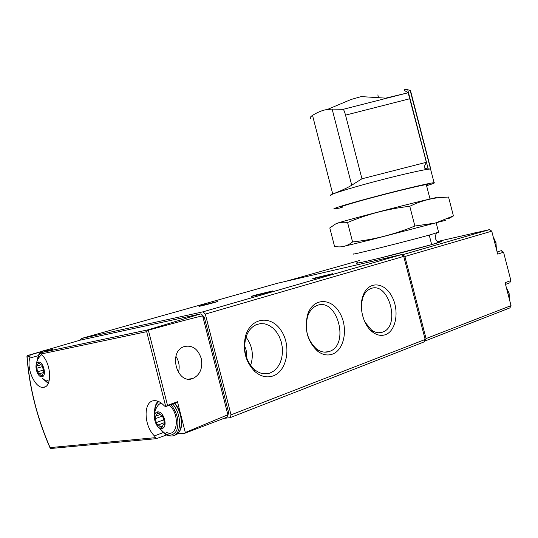 <?xml version="1.0" encoding="UTF-8"?>
<svg xmlns="http://www.w3.org/2000/svg" width="538" height="538" viewBox="0 0 538 538"><rect width="100%" height="100%" fill="white"/><g stroke="black" fill="none" stroke-linecap="round" stroke-linejoin="round"><path stroke-width="0.81" d="M45.286 386.748L43.464 387.313C52.159 387.205 51.446 364.226 42.361 355.443L41.614 353.883L146.679 331.677L148.044 329.834L200.613 313.903L202.644 315.867C196.774 317.05 178.683 321.818 148.374 330.177L147.661 330.157M43.464 387.313C35.434 388.833 26.207 368.907 29.805 358.073L30.115 354.972L39.738 352.141L40.155 352.713M163.216 432.559L154.44 435.901L156.336 438.665L166.659 434.953M154.44 435.901C143.673 425.692 143.155 401.382 153.848 400.709C157.365 400.353 160.889 402.115 164.42 405.995L165.731 406.567L167.52 405.396L177.459 401.711L176.619 402.632L165.933 406.479M47.761 350.42L52.415 349.424L42.623 352.309L41.614 353.883M200.613 313.903L80.209 340.151L45.616 350.251M41.903 351.334L27.808 355.463L26.92 356.062L27.142 356.943L29.725 356.398M27.142 356.943C29.59 387.918 37.236 418.14 50.074 447.603L50.276 448.383L51.372 448.443L155.953 438.699M227.883 414.751L185.301 432.512L185.065 433.184L226.969 417.199L227.883 414.751L202.644 315.867M177.231 433.937L185.065 433.184M41.096 351.845L39.738 352.141M201.205 358.382C197.87 348.705 192.147 344.791 184.036 346.627C167.89 351.697 176.962 384.885 192.759 378.537L192.907 378.483C200.17 374.845 202.934 368.14 201.205 358.382M185.301 432.512L181.03 415.719M180.795 414.798L177.459 401.711M202.1 314.817L204.292 317.117L228.603 412.397L227.924 415.121M178.434 372.572C179.941 366.755 179.1 361.341 175.913 356.331M80.33 340.124L81.164 338.57L203.088 311.805L205.314 314.105L231.024 414.852L230.035 417.683L224.057 418.329M81.164 338.57L277.595 283.237L401.624 254.555L403.735 256.377L425.155 339.478L424.072 341.919L230.432 417.528M332.39 354.152C344.838 349.801 348.483 326.748 339.384 312.262C330.621 297.366 312.981 298.059 307.696 314.36C304.091 329.088 307.359 341.327 317.507 351.085C322.457 354.845 327.413 355.867 332.39 354.152M273.143 375.907C287.447 370.897 291.562 345.288 280.917 330.231C270.661 314.656 250.459 317.561 245.449 336.358C242.47 350.305 245.617 362.047 254.884 371.57C260.782 376.587 266.868 378.032 273.143 375.907M385.423 334.683C396.371 330.857 399.573 309.875 391.651 295.994C384.011 281.784 368.443 280.977 363.19 295.248C358.382 307.037 363.406 325.88 373.11 332.437C377.279 335.342 381.388 336.089 385.423 334.683M202.416 305.228L217.91 301.455C216.303 302.208 196.457 307.265 199.08 306.25L202.416 305.228M255.012 295.187L272.679 290.923C270.782 291.838 248.67 297.427 251.71 296.223L255.012 295.187M315.416 277.857L332.518 273.721C330.971 274.501 310.07 279.767 312.692 278.718L315.416 277.857M160.996 402.875L158.649 404.67C155.859 407.878 154.44 411.637 154.393 415.935M165.966 432.041C177.358 439.048 180.607 414.677 169.362 405.242M157.627 411.886C151.218 412.592 155.442 429.223 161.851 428.483C168.354 427.912 164.05 410.998 157.627 411.886M155.314 418.651L156.316 422.599L157.668 425.188L158.286 424.946L161.736 427.932L163.391 424.395L164.238 424.475L164.198 421.731L163.182 417.75L161.824 415.148L161.178 415.403L157.755 412.438L156.081 416.002L155.274 415.921L155.314 418.651L162.893 415.874M41.823 354.569L41.123 355.127C38.4 357.615 36.779 360.668 36.254 364.287M46.84 380.487L49.079 381.153M38.312 362.101C33.356 363.036 37.088 377.79 42.038 376.822C47.062 375.988 43.269 361.005 38.312 362.101M36.698 368.295L38.655 374.058L39.267 373.789L41.883 376.338L43.215 373.056L43.726 373.11L43.672 370.635L41.708 364.831L41.07 365.107L38.474 362.578L37.135 365.887L36.645 365.827L36.698 368.295L42.825 366.486M364.872 322L371.617 330.157C375.147 332.632 378.644 333.345 382.101 332.296L382.491 332.161C401.287 326.304 388.624 280.459 370.487 288.745C367.124 290.164 364.589 293.049 362.881 297.406L361.415 303.788M250.6 365.383C253.949 355.114 252.416 345.699 245.994 337.151M246.323 356.976C246.935 353.163 246.37 349.545 244.608 346.122M270.11 373.009L273.97 370.911L277.278 367.676L279.868 363.473L281.623 358.53L282.457 353.103L282.336 347.461L281.266 341.886L279.303 336.647L276.539 332.02L273.122 328.227L269.202 325.47L264.985 323.889L260.681 323.587L256.512 324.582C251.32 326.842 247.715 331.361 245.698 338.153C243.075 350.433 245.846 360.763 254.003 369.149C258.98 373.412 264.165 374.764 269.545 373.197L270.11 373.009M329.404 351.455C350.346 344.858 336.882 296.458 316.66 305.671C312.531 307.433 309.518 311.004 307.628 316.391C304.454 329.357 307.332 340.13 316.27 348.725C320.453 351.919 324.676 352.881 328.94 351.617L329.404 351.455M501.086 250.728L503.561 252.228L510.905 280.58L505.081 282.665L511.026 305.631L509.937 307.884L425.37 340.85M437.542 241.508L489.593 229.585L402.653 254.696L404.899 256.485L426.056 338.57L425.101 340.971M489.593 229.585L491.752 231.172L497.69 254.111L503.561 252.228M476.823 232.268L477.744 232.369M510.905 280.58L509.768 282.86L505.525 284.387M354.031 253.781C345.699 256.545 405.047 241.804 429.781 234.931L438.584 232.174M430.689 169.598L430.555 169.06C427.313 168.71 400.279 174.776 372.948 182.066C345.564 189.356 326.627 195.523 330.924 195.563M310.957 118.669C309.612 118.044 310.13 116.934 312.517 115.34C318.133 111.951 323.008 110.021 327.138 109.55L332.134 109.079L343.083 109.342L408.154 92.751L404.643 90.592C403.48 89.698 404.509 89.409 407.73 89.718L410.164 90.438L430.709 169.658M430.454 168.999L428.194 168.932C425 168.737 423.695 167.97 424.28 166.632L426.385 162.294L408.16 92.751L385.706 98.145L361.233 96.598L351.139 99.463L327.191 109.537M332.134 109.079L351.731 185.213L361.94 178.791L426.385 162.294M351.731 185.213C347.723 187.681 341.395 190.62 332.746 194.023C330.204 195.038 329.538 195.563 330.736 195.61L330.937 195.617M410.871 92.059L410.164 90.438M378.557 97.694L377.837 94.896M361.94 178.791L345.544 115.139L409.956 98.703M343.083 109.342C343.742 109.604 344.562 111.534 345.544 115.139M426.587 185.731C433.036 183.74 435.538 182.732 434.085 182.718C430.931 182.705 403.951 189.02 376.593 196.236C349.196 203.451 330.157 209.248 334.374 208.966L342.155 207.594M426.473 185.294C428.08 184.695 428.49 184.399 427.697 184.42C424.899 184.413 401.382 189.921 377.582 196.202C353.735 202.476 337.003 207.567 340.662 207.325L342.047 207.164M342.888 246.592L371.55 239.612L445.713 220.277M448.618 218.636L453.426 215.926L435.141 223.102L414.872 226.021C394.569 234.38 373.809 239.692 352.578 241.945C346.97 246.364 340.951 247.823 334.528 246.337L329.801 227.944L335.443 224.077C339.041 222.389 343.083 221.864 347.582 222.503C367.246 214.205 387.979 208.798 409.788 206.289C418.813 201.858 428.08 199.02 437.589 197.789L448.544 197.022L453.426 215.926M336.008 223.761L336.438 223.512C339.317 222.046 402.727 205.368 428.651 199.302L435.498 197.728L437.589 197.776M409.788 206.289L414.872 226.021M347.582 222.503L352.578 241.945M50.074 447.603L155.327 437.67M165.731 406.567L146.679 331.677M42.69 352.282L148.044 329.834M27.875 355.443L30.182 354.952M167.52 405.396L148.374 330.177M203.061 317.474L204.292 317.117M227.399 412.861L228.603 412.397M38.427 355.611L29.805 358.073M403.735 256.377L205.314 314.105M401.483 254.582L202.94 311.832M425.155 339.478L231.024 414.852M174.574 435.181C183.579 433.81 183.572 413.312 174.446 403.413M159.376 427.952C163.357 433.823 167.701 436.486 172.395 435.941C181.75 435.168 182.039 414.173 172.698 404.045M158.764 401.577C156.188 403.722 154.863 407.266 154.796 412.202M160.042 428.584C166.693 436.567 172.227 437.246 176.646 430.622C179.477 421.9 177.607 413.238 171.037 404.643M46.524 351.159L43.887 350.736L42.569 351.038M48.212 350.662L44.997 350.339M43.86 351.939L42.677 352.034C39.967 352.76 38.292 355.309 37.653 359.693M42.663 378.51L48.447 382.975M158.791 413.13L157.15 413.729M163.236 420.037L156.316 422.599M162.308 426.17L160.485 426.856M164.675 424.173L163.935 424.448M39.361 363.379L37.99 363.775M43.282 370.097L37.586 371.792M42.341 374.993L40.935 375.416M44.022 372.948L43.544 373.09M511.026 305.631L426.056 338.57M359.297 260.6L285.779 281.34M357.44 262.598C353.298 264.178 360.494 262.752 379.041 258.321L432.249 244.474C441.839 241.69 443.823 240.829 438.194 241.885M491.752 231.172L404.899 256.485M496.271 248.65L495.861 242.699L493.319 237.224M495.357 245.099L494.274 240.923M509.365 299.215L508.961 293.297L506.399 287.776M508.464 295.745L507.381 291.569M312.517 115.34L332.746 194.023M42.623 352.309L147.977 329.861M27.808 355.463L30.115 354.972M50.074 447.946C37.102 418.248 29.395 387.79 26.947 356.553M188.865 379.102L192.907 378.483M401.624 254.555L203.088 311.805M176.067 434.643C178.811 433.218 180.607 430.454 181.461 426.345C182.261 425.047 181.884 420.696 180.351 413.298C178.434 408.443 176.585 405.107 174.789 403.292M154.601 413.224C154.446 407.723 155.583 403.735 157.997 401.261M48.386 350.608L45.595 350.251L43.228 350.843C37.794 353.325 37.855 357.42 37.418 360.184M48.245 383.412L42.28 378.241M159.699 414.684L156.457 415.861M164.695 422.559L158.286 424.946M164.803 423.87L163.391 424.395M41.917 364.858L41.325 365.033M40.437 364.919L37.384 365.813M44.224 372.309L39.267 373.789M44.123 372.78L43.215 373.056M378.429 332.753L382.101 332.296M371.617 330.157L373.11 332.437M362.881 297.406L363.19 295.248M263.781 373.769L269.545 373.197M254.003 369.149L254.884 371.57M245.698 338.153L245.449 336.358M324.38 352.134L328.94 351.617M316.27 348.725L317.507 351.085M307.628 316.391L307.696 314.36M431.684 244.635L429.223 235.086M489.735 229.558L402.794 254.669M437.663 232.665C436.21 232.994 435.39 234.898 435.222 238.381C436.405 240.526 437.508 241.851 438.524 242.349L431.947 244.528C420.494 247.87 393.823 254.817 374.092 259.498C361.798 262.409 356.143 263.519 357.138 262.82M438.625 232.335L436.197 222.934M430.01 198.979L426.291 184.574M471.12 233.922L476.95 232.248M497.139 251.986L501.483 250.6M493.232 236.902L495.996 242.651L496.352 248.953M506.312 287.426L509.096 293.237L509.432 299.491M407.73 89.718L428.194 168.932M410.487 90.579L430.75 169.006M430.555 169.06L434.085 182.718M340.567 206.962L340.662 207.325M336.438 223.512L335.443 224.077"/></g></svg>
